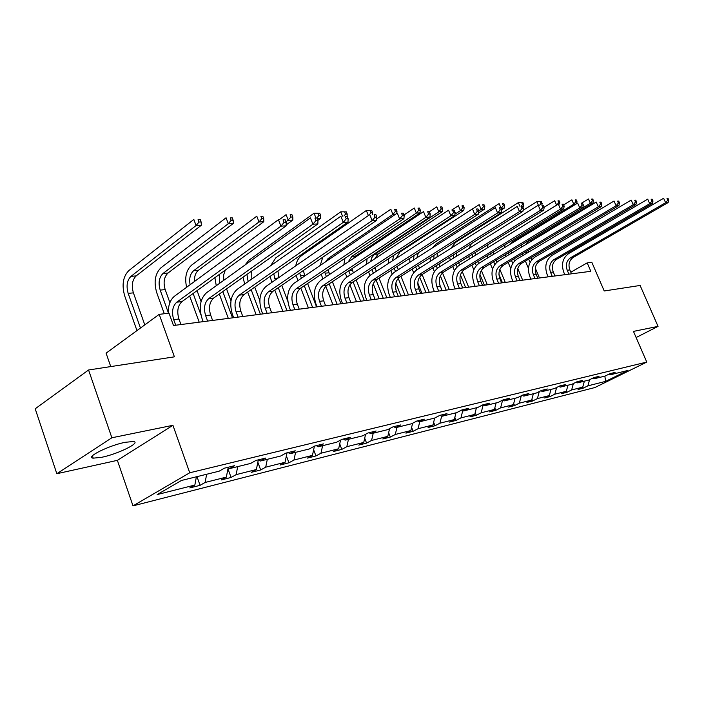 <?xml version="1.0" encoding="UTF-8"?>
<svg xmlns="http://www.w3.org/2000/svg" width="704" height="704" viewBox="0 0 704 704"><rect width="100%" height="100%" fill="white"/><g stroke="black" fill="none" stroke-linecap="round" stroke-linejoin="round"><path stroke-width="1.06" d="M125.18 442.306C108.715 445.509 84.762 457.468 93.227 458.163L101.869 457.266C118.237 453.939 141.495 442.376 133.399 441.505L125.18 442.306M56.83 473.722L117.374 460.346L172.929 425.313L111.866 437.774L56.83 473.722L35.2 408.778L88.563 369.987L174.407 356.831L159.192 314.354L106.084 353.153L110.748 366.59M111.866 437.774L88.563 369.987M636.117 337.533L658.046 326.383L640.112 285.463L604.217 290.972L591.835 262.31L587.198 262.865L570.821 272.202M133.003 505.868L594.871 387.552L646.774 362.076L189.737 472.771L133.003 505.868L117.374 460.346M589.574 379.729L587.875 385.854L583.202 388.159L582.745 387.086M604.85 376.121L605.634 381.374L587.875 385.854M584.382 381.172L582.727 387.156L578.046 389.47L583.202 388.159M582.727 387.156L571.639 389.954L566.931 392.286L566.394 391.002M567.97 385.211L566.315 391.292L561.598 393.642L566.931 392.286M566.315 391.292L554.822 394.196L550.088 396.563L549.454 395.041M550.977 389.4L549.305 395.586L544.562 397.962L550.088 396.563M549.305 395.586L537.407 398.596L532.638 400.99L531.907 399.221M533.35 393.747L531.687 400.039L526.909 402.442L532.638 400.99M531.687 400.039L519.341 403.154L514.545 405.574L513.7 403.533M515.082 398.253L513.41 404.65L508.605 407.079L514.545 405.574M513.41 404.65L500.606 407.88L495.774 410.335L494.824 407.994M496.118 402.926L494.446 409.438L489.606 411.902L495.774 410.335M494.446 409.438L481.149 412.79L476.291 415.272L475.209 412.606M476.432 407.774L474.76 414.41L469.885 416.9L476.291 415.272M474.76 414.41L460.944 417.894L456.051 420.411L454.837 417.375M455.963 412.817L454.3 419.566L449.398 422.101L456.051 420.411M454.3 419.566L439.93 423.201L435.01 425.744L433.655 422.312M196.39 476.793L194.841 485.056L157.194 494.56L181.421 480.48L219.129 471.187L224.409 468.178L234.678 465.661L229.398 468.662L250.65 463.426L255.922 460.451L265.698 458.058L260.427 461.014L280.667 456.025L285.938 453.094L295.258 450.806L289.995 453.728L309.302 448.967L314.565 446.081L323.462 443.898L318.208 446.776L336.644 442.226L341.889 439.375L350.39 437.298L345.154 440.132L362.78 435.785L368.007 432.978L376.13 430.989L370.911 433.778L387.781 429.625L392.982 426.853L400.761 424.943L395.569 427.706L411.726 423.72L416.9 420.992L424.354 419.162L419.188 421.881L434.676 418.062L433.013 424.943L428.094 427.504L435.01 425.744M433.013 424.943L418.062 428.718L413.125 431.297L411.602 427.425M412.597 423.262L410.863 430.531L405.918 433.127L413.125 431.297M410.863 430.531L395.296 434.465L390.333 437.078L388.643 432.722M389.585 428.666L387.798 436.357L382.826 438.979L390.333 437.078M387.798 436.357L371.562 440.449L366.582 443.098L364.707 438.214M365.596 434.271L363.748 442.429L358.758 445.086L366.582 443.098M363.748 442.429L346.817 446.697L341.81 449.381L339.724 443.898M340.569 440.097L338.65 448.756L333.643 451.458L341.81 449.381M338.65 448.756L320.971 453.226L315.955 455.937L313.641 449.786M314.424 446.151L312.444 455.374L307.419 458.102L315.955 455.937M312.444 455.374L293.964 460.038L288.93 462.792L286.378 455.902M287.021 452.83L285.05 462.29L280.016 465.054L288.93 462.792M285.05 462.29L265.707 467.174L260.674 469.964L257.849 462.229M258.324 459.862L256.37 469.524L251.337 472.331L260.674 469.964M256.37 469.524L236.122 474.637L231.079 477.462L227.955 468.794M228.149 467.834L226.336 477.11L221.302 479.943L231.079 477.462M226.336 477.11L205.102 482.469L200.068 485.329L196.988 476.643M194.841 485.056L189.807 487.934L200.068 485.329M440.026 415.316L441.839 416.302L446.978 413.618L439.833 415.369L434.676 418.062M441.839 416.302L456.702 412.641L461.824 409.974L468.679 408.294L463.566 410.942L477.849 407.431L482.935 404.8L489.526 403.19L484.449 405.803L498.168 402.415L503.219 399.828L509.555 398.279L504.513 400.858L517.704 397.602L522.729 395.05L528.827 393.554L523.811 396.097L536.518 392.964L541.499 390.447L547.369 389.004L542.397 391.521L554.629 388.502L559.583 386.012L565.233 384.63L560.296 387.103L572.088 384.199L577.007 381.744L582.454 380.406L577.553 382.853L588.931 380.046L593.806 377.626L599.06 376.332L594.202 378.752L605.176 376.042L610.016 373.648L615.094 372.407L610.271 374.792L627.836 370.462L605.634 381.374M159.192 314.354L169.03 313.174L173.474 325.512L590.841 271.313L587.198 262.865M592.847 378.101L594.202 378.752M573.39 383.548L571.639 389.954M576.145 382.175L577.553 382.853M556.635 387.49L554.822 394.196M558.835 386.39L560.296 387.103M539.273 391.574L537.407 398.596M540.883 390.764L542.397 391.521M521.277 395.789L519.341 403.154M522.236 395.296L523.811 396.097M502.603 400.145L500.606 407.88M502.867 400.013L504.513 400.858M483.102 405.099L481.149 412.79M482.733 404.906L484.449 405.803M462.774 410.52L460.944 417.894M461.789 409.992L463.566 410.942M441.637 416.196L439.93 423.201M419.734 421.749L418.062 428.718M417.366 420.878L419.188 421.881M396.959 427.363L395.296 434.465M393.738 426.668L395.569 427.706M373.226 433.215L371.562 440.449M369.063 432.714L370.911 433.778M348.462 439.314L346.817 446.697M343.288 439.032L345.154 440.132M322.608 445.685L320.971 453.226M316.334 445.641L318.208 446.776M295.583 452.346L293.964 460.038M288.112 452.558L289.995 453.728M267.309 459.316L265.707 467.174M258.535 459.809L260.427 461.014M237.706 466.611L236.122 474.637M227.506 467.421L229.398 468.662M206.659 474.267L205.102 482.469M172.929 425.313L189.737 472.771M658.046 326.383L633.459 331.399L646.774 362.076M608.96 374.176L610.271 374.792M180.928 324.544L178.922 319C176.73 311.406 177.751 305.606 181.984 301.602L286.167 225.834L280.931 226.151L278.45 219.674L174.566 296.155C170.236 299.71 168.133 305.413 168.265 313.262M175.71 325.222L173.703 319.651C171.503 312.03 172.524 306.205 176.757 302.192L280.931 226.151L284.046 222.446L286.141 222.323L285.146 219.736L283.052 219.85L284.046 222.446M283.052 219.85L285.146 219.736M286.167 225.834L286.141 222.323M144.786 324.878L133.408 292.855C131.314 285.516 132.246 279.866 136.189 275.898L201.344 225.245L196.073 225.544L193.82 219.437L128.876 270.547C122.989 276.522 121.607 285.023 124.74 296.032L136.963 330.59M140.457 328.038L128.172 293.392C126.086 286.026 127.01 280.35 130.953 276.373L196.073 225.544L198.994 222.05L201.106 221.936L200.2 219.498L198.088 219.604L198.994 222.05M198.088 219.604L200.2 219.498M201.344 225.245L201.106 221.936M212.599 320.434L210.619 315.022C208.454 307.604 209.493 301.937 213.734 298.021L317.882 223.907L312.91 224.206L310.455 217.897L206.58 292.688C200.244 298.602 198.695 307.12 201.942 318.243L203.192 321.658M207.627 321.077L205.638 315.647C203.465 308.202 204.503 302.518 208.754 298.584L312.91 224.206L315.946 220.598L317.935 220.475L316.95 217.958L314.961 218.073L315.946 220.598M314.961 218.073L316.95 217.958M317.882 223.907L317.935 220.475M242.81 316.51L240.847 311.23C238.709 303.987 239.765 298.443 244.015 294.606L347.996 222.068L343.27 222.358L340.85 216.207L237.116 289.388C230.762 295.178 229.196 303.503 232.399 314.371L233.631 317.698M238.066 317.126L236.095 311.819C233.957 304.55 235.004 298.998 239.254 295.143L343.27 222.358L346.236 218.838L348.128 218.724L347.16 216.269L345.268 216.374L346.236 218.838M345.268 216.374L347.16 216.269M347.996 222.068L348.128 218.724M169.893 302.658L165.185 289.599C163.117 282.427 164.067 276.901 168.027 273.02L233.323 223.432L228.298 223.722L226.072 217.765L160.97 267.775C155.056 273.636 153.639 281.943 156.737 292.697L164.296 313.746M168.247 312.506L160.186 290.11C158.118 282.911 159.06 277.367 163.02 273.469L228.298 223.722L231.158 220.308L233.165 220.202L232.267 217.826L230.261 217.932L231.158 220.308M230.261 217.932L232.267 217.826M233.323 223.432L233.165 220.202M189.666 296.014L199.197 322.177M200.966 314.943L193.142 293.498M201.054 301.576L197.058 290.646M190.106 284.715C189.015 278.467 190.194 273.794 193.653 270.697L259.002 221.98L256.793 216.172L191.611 265.135C186.19 270.142 184.518 277.526 186.604 287.294M194.48 281.494C194.269 276.39 195.589 272.642 198.431 270.266L263.78 221.716L259.002 221.98L261.791 218.654L263.701 218.557L262.821 216.234L260.902 216.33L261.791 218.654M260.902 216.33L262.821 216.234M263.78 221.716L263.701 218.557M271.656 312.761L269.711 307.604C267.599 300.529 268.664 295.108 272.914 291.35L376.649 220.326L372.152 220.598L369.758 214.606L266.253 286.238C259.899 291.914 258.315 300.054 261.483 310.666L262.698 313.922M267.124 313.35L265.17 308.176C263.058 301.074 264.123 295.636 268.374 291.861L372.152 220.598L375.047 217.166L376.842 217.061L375.883 214.667L374.088 214.764L375.047 217.166M374.088 214.764L375.883 214.667M376.649 220.326L376.842 217.061M219.322 294.052L228.307 318.393M232.514 317.847L222.798 291.57M230.982 300.854L226.547 288.904M219.727 283.228L219.234 274.516M223.714 280.35L223.67 274.842L225.306 270.098M286.158 224.928L292.838 220.07L288.27 220.326L286.088 214.658L279.33 219.63M286.009 221.98L290.998 217.078L292.829 216.982L291.949 214.711L290.127 214.808L290.998 217.078M290.127 214.808L291.949 214.711M214.914 277.658L216.26 285.718M292.838 220.07L292.829 216.982M299.226 309.179L297.299 304.137C295.214 297.22 296.296 291.922 300.538 288.226L403.929 218.662L399.643 218.926L397.285 213.074L294.096 283.228C287.751 288.79 286.141 296.762 289.274 307.138L290.479 310.314M294.888 309.742L292.961 304.682C290.875 297.739 291.949 292.424 296.199 288.719L399.643 218.926L402.477 215.574L404.184 215.468L403.242 213.136L401.526 213.233L402.477 215.574M401.526 213.233L403.242 213.136M403.929 218.662L404.184 215.468M243.03 277.174L244.675 284.055M247.667 292.054L256.168 314.776M260.366 314.23L251.152 289.634M248.142 281.609L246.91 274.41M259.82 300.608L254.751 287.118M251.812 279.022L251.706 270.996M317.909 220.405L320.575 218.504L317.24 218.689M318.014 213.356L318.886 215.574L320.628 215.477L319.766 213.259L314.054 213.206L248.934 260.198L245.01 265.021M315.806 217.703L314.054 213.206L319.766 213.259M318.886 215.574L316.888 217.941M320.575 218.504L320.628 215.477M325.609 305.756L323.699 300.828C321.64 294.061 322.731 288.869 326.964 285.252L429.933 217.078L425.85 217.325L423.518 211.614L320.734 280.35C314.398 285.806 312.778 293.603 315.867 303.758L317.064 306.865M321.455 306.293L319.546 301.347C317.486 294.554 318.569 289.344 322.81 285.718L425.85 217.325L428.613 214.051L430.25 213.954L429.317 211.675L427.68 211.763L428.613 214.051M427.68 211.763L429.317 211.675M429.933 217.078L430.25 213.954M270.098 276.408L271.885 282.339M274.798 290.057L282.85 311.309M287.038 310.763L278.282 287.681M275.343 279.946L273.75 273.865M287.839 301.374L281.741 285.305M278.802 277.552L277.948 270.934M344.678 211.966L345.532 214.13L347.195 214.042L346.342 211.878L340.78 211.816L275.774 257.884L270.609 265.76M342.478 216.119L340.78 211.816L346.342 211.878M345.532 214.13L343.93 216.04M347.116 216.26L347.195 214.042M350.865 302.474L348.982 297.651C346.949 291.034 348.049 285.947 352.273 282.392L454.758 215.565L450.859 215.802L448.554 210.223L346.236 277.587C339.918 282.946 338.281 290.585 341.334 300.52L342.514 303.565M346.887 302.993L345.004 298.153C342.962 291.509 344.062 286.405 348.286 282.841L450.859 215.802L453.561 212.608L455.118 212.511L454.203 210.285L452.637 210.373L453.561 212.608M452.637 210.373L454.203 210.285M454.758 215.565L455.118 212.511M296.146 275.44L297.942 280.614M300.793 288.059L308.422 307.991M312.594 307.446L304.269 285.727M301.4 278.265L299.675 273.029M316.598 306.926L307.586 283.492M304.718 276.012L303.442 270.45M370.172 210.637L371.017 212.758L372.618 212.67L371.774 210.549L366.344 210.496L301.506 255.666C298.54 257.84 296.622 261.228 295.768 265.813M368.368 215.565L366.344 210.496L371.774 210.549M371.017 212.758L369.054 215.09M372.513 214.447L372.618 212.67M375.082 299.332L373.217 294.606C371.21 288.13 372.31 283.14 376.526 279.655L478.474 214.122L474.742 214.35L472.472 208.894L370.674 274.947C364.373 280.201 362.727 287.69 365.746 297.414L366.916 300.388M371.272 299.825L369.406 295.09C367.391 288.587 368.491 283.589 372.706 280.086L474.742 214.35L477.391 211.218L478.887 211.13L477.972 208.956L476.485 209.035L477.391 211.218M476.485 209.035L477.972 208.956M478.474 214.122L478.887 211.13M321.209 274.322L322.925 278.881M325.776 286.229L332.966 304.806M337.119 304.26L329.182 283.782M326.383 276.566L324.667 271.99M340.956 303.758L332.376 281.67M329.569 274.437L328.108 269.685M325.274 262.029L328.134 258.526L392.92 214.412L390.826 209.229L376.737 218.891M395.534 214.262L392.92 214.412L395.428 211.438L396.959 211.358L396.123 209.282L394.592 209.361L395.428 211.438M394.592 209.361L396.123 209.282M322.784 257.206L320.197 265.478M396.801 213.4L396.959 211.358M398.314 296.314L396.475 291.694C394.486 285.34 395.595 280.456 399.793 277.033L501.16 212.74L497.587 212.96L495.352 207.618L394.117 272.413C387.842 277.57 386.188 284.909 389.162 294.43L390.324 297.352M394.654 296.789L392.806 292.151C390.817 285.78 391.926 280.878 396.123 277.446L497.587 212.96L500.183 209.898L501.609 209.818L500.711 207.68L499.286 207.759L500.183 209.898M499.286 207.759L500.711 207.68M501.16 212.74L501.609 209.818M345.321 273.099L346.905 277.147M349.906 284.803L356.523 301.743M360.668 301.206L353.091 281.864M350.354 274.877L348.762 270.82M364.355 300.722L356.162 279.858M353.417 272.862L351.921 268.734M348.181 261.994L351.824 256.388L416.354 213.083L414.295 208.006L403.982 214.975M353.091 258.711L355.538 256.054L420.024 212.881L416.354 213.083L418.818 210.17L420.279 210.091L419.452 208.067L417.991 208.146L418.818 210.17M417.991 208.146L419.452 208.067M344.934 258.359L343.825 264.906M420.024 212.881L420.279 210.091M420.622 293.418L418.801 288.886C416.838 282.665 417.947 277.878 422.127 274.516L522.87 211.42L519.455 211.622L517.246 206.404L416.618 269.975C410.37 275.044 408.716 282.242 411.655 291.57L412.799 294.43M417.102 293.876L415.281 289.326C413.318 283.087 414.427 278.282 418.607 274.912L519.455 211.622L521.998 208.63L523.362 208.551L522.474 206.466L521.11 206.545L521.998 208.63M521.11 206.545L522.474 206.466M522.87 211.42L523.362 208.551M368.509 271.806L369.952 275.458M373.226 283.747L379.174 298.804M383.293 298.267L376.059 279.981M373.375 273.196L371.941 269.57M386.839 297.801L379.016 278.054M376.332 271.278L374.898 267.643M370.63 261.527L371.686 257.814L374.158 254.637L438.838 211.816L436.797 206.844L429.361 211.79M374.713 258.843L378.154 254.003L442.358 211.614L438.838 211.816L441.25 208.965L442.658 208.886L441.839 206.897L440.431 206.976L441.25 208.965M440.431 206.976L441.839 206.897M367.039 258.72L366.643 264.15M442.358 211.614L442.658 208.886M442.059 290.638L440.255 286.194C438.319 280.095 439.428 275.396 443.59 272.096L543.682 210.153L540.408 210.346L538.226 205.242L438.24 267.643C432.018 272.615 430.355 279.682 433.259 288.825L434.394 291.632M438.68 291.069L436.876 286.616C434.931 280.5 436.049 275.783 440.211 272.474L540.408 210.346L542.898 207.416L544.201 207.346L543.33 205.304L542.018 205.374L542.898 207.416M542.018 205.374L543.33 205.304M543.682 210.153L544.201 207.346M390.79 270.486L392.181 273.97M395.824 283.096L400.954 295.97M405.055 295.442L398.235 278.353M395.507 271.524L394.214 268.286M408.47 294.994L400.981 276.276M398.35 269.702L397.056 266.464M392.418 260.832L393.835 255.288M396.053 258.482L399.916 252.032L463.804 210.399L460.425 210.593L458.41 205.718L451.836 210.038M454.925 214.192L460.425 210.593L462.792 207.794L464.147 207.724L463.338 205.779L461.982 205.85L462.792 207.794M461.982 205.85L463.338 205.779M388.643 258.685L388.67 263.27M463.804 210.399L464.147 207.724M462.678 287.954L460.891 283.606C458.982 277.622 460.09 273.011 464.235 269.764L563.64 208.938L560.498 209.123L558.342 204.125L459.034 265.39C452.839 270.283 451.176 277.218 454.045 286.185L455.171 288.93M459.422 288.376L457.635 284.011C455.726 278.01 456.834 273.39 460.979 270.134L560.498 209.123L562.936 206.254L564.194 206.184L563.332 204.178L562.074 204.248L562.936 206.254M562.074 204.248L563.332 204.178M563.64 208.938L564.194 206.184M412.227 269.148L413.653 272.686M417.806 283.026L421.916 293.251M425.999 292.714L419.654 276.98M416.794 269.87L415.633 266.983M429.282 292.292L422.11 274.525M419.531 268.136L418.37 265.25M413.53 259.987L413.987 255.578M416.83 257.875L418.387 252.754M478.632 212.96L484.414 209.238L481.166 209.422L479.178 204.644L472.639 208.886M478.808 210.945L481.166 209.422L483.49 206.677L484.792 206.606L483.991 204.706L482.689 204.767L483.49 206.677M482.689 204.767L483.991 204.706M409.631 258.377L409.93 262.293M484.414 209.238L484.792 206.606M482.513 285.375L480.753 281.107C478.861 275.246 479.978 270.714 484.097 267.52L582.798 207.768L579.779 207.953L577.65 203.051L479.037 263.226C472.877 268.039 471.214 274.842 474.047 283.642L475.156 286.334M479.389 285.789L477.62 281.503C475.728 275.616 476.846 271.075 480.964 267.872L579.779 207.953L582.173 205.137L583.378 205.066L582.525 203.104L581.319 203.174L582.173 205.137M581.319 203.174L582.525 203.104M582.798 207.768L583.378 205.066M432.854 267.802L434.377 271.568M439.859 285.076L442.112 290.629M446.169 290.101L440.378 275.854M437.307 268.294L436.242 265.672M449.337 289.687L442.508 272.914M439.93 266.587L438.882 264.018M433.937 259.037L433.919 255.385M436.99 257.11L437.562 253.07M501.6 209.792L504.24 208.12L501.116 208.296L499.136 203.614L436.014 244.077L432.3 247.975M501.002 208.366L503.386 205.603L504.636 205.542L503.853 203.667L502.603 203.729L503.386 205.603M502.603 203.729L503.853 203.667M429.977 257.884L430.452 261.237M504.24 208.12L504.636 205.542M501.626 282.894L499.884 278.705C498.018 272.95 499.127 268.506 503.219 265.364L601.198 206.65L598.303 206.826L596.2 202.022L498.3 261.14C492.184 265.874 490.521 272.554 493.319 281.186L494.41 283.835M498.617 283.29L496.866 279.083C495 273.31 496.109 268.849 500.201 265.707L598.303 206.826L600.644 204.063L601.806 203.993L600.97 202.074L599.808 202.145L600.644 204.063M599.808 202.145L600.97 202.074M601.198 206.65L601.806 203.993M452.716 266.446L454.423 270.6M465.608 287.575L460.451 274.974M457.125 266.878L456.095 264.352M468.662 287.179L462.238 271.533M459.58 265.056L458.647 262.777M453.675 258.007L453.376 254.945M456.509 256.238L456.614 252.921M522.843 207.337L523.31 207.038L522.738 207.073M521.761 202.734L522.544 204.574L523.741 204.503L522.966 202.673L518.355 202.611L455.594 242.387L450.806 248.38M519.904 206.254L518.355 202.611L522.966 202.673M449.689 257.25L450.261 260.137M522.544 204.574L521.092 206.272M523.31 207.038L523.741 204.503M520.045 280.509L518.32 276.39C516.481 270.741 517.59 266.376 521.655 263.287L618.895 205.568L616.106 205.735L614.038 201.027L516.868 259.134C510.778 263.789 509.124 270.354 511.887 278.828L512.97 281.424M517.141 280.878L515.416 276.76C513.568 271.093 514.677 266.71 518.751 263.613L616.106 205.735L618.411 203.034L619.529 202.972L618.693 201.089L617.584 201.15L618.411 203.034M617.584 201.15L618.693 201.089M618.895 205.568L619.529 202.972M471.874 265.091L473.801 269.782M484.361 285.138L479.926 274.419M476.282 265.593L475.226 263.032M487.3 284.759L481.342 270.354M478.535 263.551L477.69 261.527M472.762 256.916L472.287 254.338M475.411 255.288L475.226 252.516M540.214 201.766L540.98 203.57L542.142 203.509L541.367 201.714L536.862 201.652L523.063 210.302M538.384 205.234L536.862 201.652L541.367 201.714M471.39 243.663L469.11 248.371M468.758 256.52L469.401 258.993M540.98 203.57L539.634 205.163M541.851 205.102L542.142 203.509M537.812 278.194L536.105 274.164C534.283 268.611 535.392 264.317 539.431 261.281L635.923 204.53L633.239 204.697L631.189 200.077L534.767 257.198C528.722 261.774 527.058 268.224 529.795 276.549L530.869 279.101M535.005 278.564L533.298 274.516C531.476 268.946 532.585 264.642 536.633 261.598L633.239 204.697L635.501 202.039L636.574 201.978L635.756 200.13L634.682 200.191L635.501 202.039M634.682 200.191L635.756 200.13M635.923 204.53L636.574 201.978M490.345 263.745L492.571 269.122M502.445 282.788L498.951 274.375M494.806 264.422L493.68 261.721M505.287 282.418L499.858 269.377M496.857 262.187L496.065 260.278M491.225 255.79L490.635 253.607M493.926 243.866L556.6 205.154L554.69 200.728L544.166 207.258M493.698 254.276L493.346 251.944M556.67 205.154L558.756 202.611L559.874 202.55L559.108 200.781L557.99 200.842L558.756 202.611M557.99 200.842L559.108 200.781M488.171 244.499L487.01 248.125M487.221 255.702L487.89 257.822M559.574 204.054L559.874 202.55M554.954 275.968L553.265 272.008C551.47 266.552 552.578 262.337 556.591 259.345L652.318 203.535L649.73 203.694L647.706 199.153L552.042 255.332C546.031 259.838 544.377 266.174 547.078 274.358L548.134 276.857M552.244 276.32L550.563 272.342C548.759 266.878 549.859 262.645 553.881 259.653L649.73 203.694L651.948 201.089L652.986 201.027L652.177 199.214L651.138 199.267L651.948 201.089M651.138 199.267L652.177 199.214M652.318 203.535L652.986 201.027M505.085 254.813L505.762 256.643M508.165 262.398L510.778 268.638M512.732 263.366L511.491 260.41M509.071 254.637L508.429 252.789M522.667 280.166L517.818 268.611M514.598 260.938L513.797 259.028M509.406 244.693L512.072 241.886L573.769 204.186L571.886 199.839L563.64 204.908M511.403 253.229L510.946 251.266M575.995 204.063L573.769 204.186L575.89 201.687L576.972 201.626L576.215 199.892L575.142 199.945L575.89 201.687M575.142 199.945L576.215 199.892M505.067 244.772L504.442 247.729M576.532 203.738L576.972 201.626M571.507 273.821L569.844 269.922C568.066 264.572 569.166 260.418 573.153 257.47L668.114 202.567L665.623 202.726L663.626 198.273L568.718 253.528C562.751 257.963 561.097 264.194 563.763 272.237L564.819 274.692M568.894 274.164L567.222 270.257C565.444 264.88 566.544 260.718 570.539 257.77L665.623 202.726L667.806 200.165L668.8 200.103L667.999 198.326L667.005 198.387L667.806 200.165M667.005 198.387L667.999 198.326M668.114 202.567L668.8 200.103M522.377 253.889L523.019 255.455M525.386 261.07L528.475 268.391M530.077 262.398L528.695 259.107M526.319 253.484L525.677 251.909M539.449 277.983L535.286 268.118M531.766 259.794L530.922 257.787M525.721 244.587L529.065 240.346L590.348 203.245L588.482 198.977L581.838 203.025M528.546 252.155L528.026 250.501M529.399 242.361L531.731 240.099L592.944 203.104L590.348 203.245L592.434 200.798L593.472 200.737L592.724 199.03L591.686 199.082L592.434 200.798M591.686 199.082L592.724 199.03M521.699 244.763L521.382 247.21M592.944 203.104L593.472 200.737M173.703 319.651L178.922 319M176.757 302.192L181.984 301.602M128.172 293.392L133.408 292.855M130.953 276.373L136.189 275.898M205.638 315.647L210.619 315.022M208.754 298.584L213.734 298.021M236.095 311.819L240.847 311.23M239.254 295.143L244.015 294.606M160.186 290.11L165.185 289.599M163.02 273.469L168.027 273.02M193.653 270.697L198.431 270.266M265.17 308.176L269.711 307.604M268.374 291.861L272.914 291.35M292.961 304.682L297.299 304.137M296.199 288.719L300.538 288.226M247.958 281.107L249.005 281.002M319.546 301.347L323.699 300.828M322.81 285.718L326.964 285.252M274.745 278.362L278.133 278.01M345.004 298.153L348.982 297.651M348.286 282.841L352.273 282.392M300.432 275.73L304.445 275.317M369.406 295.09L373.217 294.606M372.706 280.086L376.526 279.655M325.081 273.196L328.935 272.8M328.134 258.526L330.774 258.289M392.806 292.151L396.475 291.694M396.123 277.446L399.793 277.033M348.85 270.758L352.449 270.389M351.824 256.388L355.538 256.054M415.281 289.326L418.801 288.886M418.607 274.912L422.127 274.516M374.079 268.171L375.056 268.074M374.59 254.329L378.154 254.003M436.876 286.616L440.255 286.194M440.211 272.474L443.59 272.096M398.658 252.146L399.916 252.032M457.635 284.011L460.891 283.606M460.979 270.134L464.235 269.764M477.62 281.503L480.753 281.107M480.964 267.872L484.097 267.52M496.866 279.083L499.884 278.705M500.201 265.707L503.219 265.364M515.416 276.76L518.32 276.39M518.751 263.613L521.655 263.287M533.298 274.516L536.105 274.164M536.633 261.598L539.431 261.281M550.563 272.342L553.265 272.008M553.881 259.653L556.591 259.345M508.948 254.346L509.687 254.267M512.072 241.886L514.351 241.674M567.222 270.257L569.844 269.922M570.539 257.77L573.153 257.47M525.941 252.604L528.185 252.375M529.065 240.346L531.731 240.099M92.426 455.805L93.227 458.163"/></g></svg>
